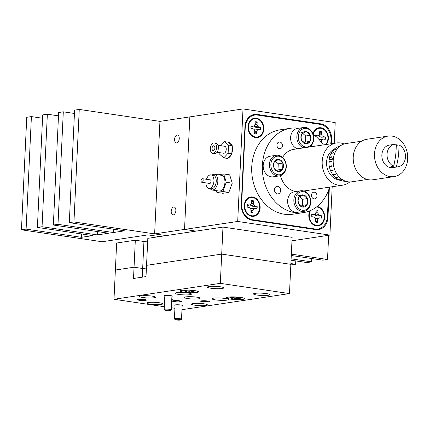 <?xml version="1.0" encoding="UTF-8"?>
<svg xmlns="http://www.w3.org/2000/svg" width="429" height="429" viewBox="0 0 429 429"><rect width="100%" height="100%" fill="white"/><g stroke="black" fill="none" stroke-linecap="round" stroke-linejoin="round"><path stroke-width="0.64" d="M229.923 142.728A7.963 4.569 -81.6 0 0 229.161 142.986M232.137 147.056A5.062 2.906 98.4 0 1 232.497 148.118M231.29 154.317A5.062 2.906 98.4 0 1 230.641 155.014M227.751 158.129A7.963 4.569 -81.6 0 0 231.542 154.043M231.842 153.233A7.963 4.569 -81.6 0 0 232.18 146.139M231.95 145.41A7.963 4.569 -81.6 0 0 229.022 142.428A7.963 4.569 -81.6 0 0 228.491 142.401M334.234 143.291L335.21 122.581L243.007 108.934L189.843 116.892L184.534 229.413L196.058 231.124L184.534 229.413L154.633 233.891L166.157 235.596L73.949 221.954L69.3 222.651L74.603 110.124L79.258 109.427L73.949 221.954M243.007 108.934L237.698 221.455L184.534 229.413L189.843 116.892L159.937 121.369L154.633 233.891M237.698 221.455L329.906 235.103L291.967 240.782M329.906 235.103L332.185 186.744M331.429 143.715L331.622 139.613A14.221 11.476 81.5 0 0 320.763 123.842L257.137 114.425A14.221 11.476 81.5 0 0 254.37 114.425A14.221 11.476 81.5 0 0 244.948 126.786L241.286 204.424A14.221 11.476 81.5 0 0 252.15 220.195L315.771 229.612A14.221 11.476 81.5 0 0 318.543 229.612A14.221 11.476 81.5 0 0 327.96 217.251L329.343 187.993M256.365 118.2A9.787 7.899 81.5 0 0 247.978 126.705A9.787 7.899 81.5 0 0 255.453 137.553A9.787 7.899 81.5 0 0 263.835 129.054A9.787 7.899 81.5 0 0 256.365 118.2M309.851 210.816A9.787 7.899 81.5 0 0 316.28 225.874A9.787 7.899 81.5 0 0 324.667 217.369A9.787 7.899 81.5 0 0 317.192 206.521A9.787 7.899 81.5 0 0 317.106 206.51M326.287 144.482A9.787 7.899 81.5 0 0 327.815 134.357A9.787 7.899 81.5 0 0 320.908 127.756A9.787 7.899 81.5 0 0 312.891 133.864M252.649 196.97A9.787 7.899 81.5 0 0 244.262 205.47A9.787 7.899 81.5 0 0 251.737 216.323A9.787 7.899 81.5 0 0 260.124 207.818A9.787 7.899 81.5 0 0 252.649 196.97M330.829 143.801L331.006 140.127A14.221 11.476 81.5 0 0 320.141 124.356L257.438 115.074A14.221 11.476 81.5 0 0 254.67 115.074A14.221 11.476 81.5 0 0 245.249 127.434L241.645 203.952A14.221 11.476 81.5 0 0 252.504 219.723L315.208 229A14.221 11.476 81.5 0 0 317.975 229A14.221 11.476 81.5 0 0 327.397 216.64L328.652 190.004M173.713 207.014A3.984 2.284 -81.6 0 0 171.225 210.961A3.984 2.284 -81.6 0 0 172.946 214.891A3.984 2.284 -81.6 0 0 173.343 214.891A3.984 2.284 -81.6 0 0 175.831 210.945A3.984 2.284 -81.6 0 0 174.11 207.014A3.984 2.284 -81.6 0 0 173.713 207.014M177.113 135.001A3.984 2.284 -81.6 0 0 174.624 138.942A3.984 2.284 -81.6 0 0 176.34 142.878A3.984 2.284 -81.6 0 0 176.737 142.878A3.984 2.284 -81.6 0 0 179.225 138.932A3.984 2.284 -81.6 0 0 177.509 134.996A3.984 2.284 -81.6 0 0 177.113 135.001M280.652 190.567A3.813 3.078 81.5 0 0 277 186.342A3.813 3.078 81.5 0 0 274.474 189.656A3.813 3.078 81.5 0 0 278.126 193.881A3.813 3.078 81.5 0 0 280.652 190.567M316.983 195.946A3.384 2.73 81.5 0 0 313.738 192.192A3.384 2.73 81.5 0 0 311.497 195.131A3.384 2.73 81.5 0 0 314.741 198.884A3.384 2.73 81.5 0 0 316.983 195.946M282.416 145.758A3.384 2.73 81.5 0 0 279.172 142.004A3.384 2.73 81.5 0 0 276.93 144.948A3.384 2.73 81.5 0 0 280.175 148.702A3.384 2.73 81.5 0 0 282.416 145.758M298.766 128.223A42.669 34.433 81.5 0 0 290.637 128.25L280.003 129.842A42.669 34.433 81.5 0 0 251.743 166.919A42.669 34.433 81.5 0 0 292.642 214.237L303.271 212.645A42.669 34.433 81.5 0 0 329.606 187.13M290.637 128.25A42.669 34.433 81.5 0 0 262.376 165.331A42.669 34.433 81.5 0 0 303.271 212.645M280.464 175.633A21.332 17.219 81.5 0 0 295.785 191.516M344.09 143.988A21.332 17.219 81.5 0 0 336.325 142.98A21.332 17.219 81.5 0 0 322.195 161.518A21.332 17.219 81.5 0 0 342.648 185.178A21.332 17.219 81.5 0 0 349.774 181.939M336.325 142.98L293.795 149.346A21.332 17.219 81.5 0 0 282.631 157.416M323.289 144.932A42.669 34.433 81.5 0 0 312.972 134.073M205.947 182.899A6.826 3.915 -81.6 0 0 208.944 188.401L211.25 188.744A6.826 3.915 -81.6 0 0 211.931 188.739A6.826 3.915 -81.6 0 0 216.195 181.976A6.826 3.915 -81.6 0 0 213.251 175.236L210.945 174.893A6.826 3.915 -81.6 0 0 210.264 174.898A6.826 3.915 -81.6 0 0 206.478 179.295M219.9 191.055A7.963 4.569 -81.6 0 0 224.876 183.162A7.963 4.569 -81.6 0 0 221.439 175.295L214.339 174.249A7.963 4.569 98.4 0 1 217.776 182.111A7.963 4.569 98.4 0 1 212.8 190.004A7.963 4.569 98.4 0 1 212.006 190.004L219.106 191.055A7.963 4.569 -81.6 0 0 219.9 191.055M208.944 188.401A6.826 3.915 -81.6 0 0 209.625 188.401A6.826 3.915 -81.6 0 0 213.889 181.639A6.826 3.915 -81.6 0 0 210.945 174.893M209.502 183.398A1.818 1.046 -81.6 0 0 209.679 183.451A1.818 1.046 -81.6 0 0 209.861 183.446A1.818 1.046 -81.6 0 0 210.998 181.644A1.818 1.046 -81.6 0 0 210.21 179.848A1.818 1.046 -81.6 0 0 210.028 179.848M202.021 182.287A1.818 1.046 -81.6 0 0 203.158 180.486A1.818 1.046 -81.6 0 0 202.375 178.689A1.818 1.046 -81.6 0 0 202.193 178.689A1.818 1.046 -81.6 0 0 201.056 180.491A1.818 1.046 -81.6 0 0 201.839 182.287A1.818 1.046 -81.6 0 0 202.021 182.287M216.323 190.642L216.865 192.401L222.849 191.506L226.255 182.282L223.681 173.954L218.045 174.796M223.681 173.954L229.671 174.839L232.25 183.167L226.255 182.282M232.25 183.167L228.845 192.39L222.849 191.506M228.845 192.39L222.86 193.286L216.865 192.401M213.588 145.758A2.445 1.405 -81.6 0 0 212.06 148.182A2.445 1.405 -81.6 0 0 213.116 150.595A2.445 1.405 -81.6 0 0 213.358 150.595A2.445 1.405 -81.6 0 0 214.886 148.171A2.445 1.405 -81.6 0 0 213.83 145.758A2.445 1.405 -81.6 0 0 213.588 145.758M212.698 153.41L214.543 153.684A5.293 3.035 -81.6 0 0 215.068 153.684A5.293 3.035 -81.6 0 0 218.372 148.439A5.293 3.035 -81.6 0 0 216.093 143.216L214.248 142.943A5.293 3.035 -81.6 0 0 213.717 142.943A5.293 3.035 -81.6 0 0 210.414 148.187A5.293 3.035 -81.6 0 0 212.698 153.41A5.293 3.035 -81.6 0 0 213.224 153.41A5.293 3.035 -81.6 0 0 216.532 148.166A5.293 3.035 -81.6 0 0 214.248 142.943M217.036 152.274L223.654 153.25A3.529 2.022 -81.6 0 0 224.002 153.25A3.529 2.022 -81.6 0 0 226.206 149.753A3.529 2.022 -81.6 0 0 224.683 146.273L218.071 145.292M230.582 143.206L229.418 143.206M219.905 152.697L219.825 154.445L223.788 157.883L228.131 153.201L228.512 145.077L224.549 141.64L220.79 145.694M223.788 157.883L227.472 158.43L231.821 153.743L232.202 145.624L228.512 145.077M231.821 153.743L228.131 153.201M232.202 145.624L228.239 142.187L224.549 141.64M338.76 179.837A15.932 12.854 -98.5 0 1 326.689 160.837A15.932 12.854 -98.5 0 1 334.18 149.228M333.762 158.451L329.091 159.701L333.381 158.51L333.762 158.451L333.708 158.896L329.038 160.146L329.091 159.701A17.653 14.243 -98.5 0 1 329.392 157.963L329.493 157.529A17.653 14.243 -98.5 0 1 330.738 153.99L330.925 153.609A17.653 14.243 -98.5 0 1 332.872 150.611L333.129 150.306A17.653 14.243 -98.5 0 1 335.655 148.048L335.971 147.833A17.653 14.243 -98.5 0 1 337.339 147.072L342.422 144.648A19.343 15.61 -98.5 0 1 346.031 143.538L346.412 143.484M338.374 179.638L341.645 180.18L338.374 179.638A17.653 14.243 -98.5 0 1 337.092 178.888L341.806 179.279A19.343 15.61 -98.5 0 1 333.328 158.955M341.806 179.279L337.092 178.888L342.519 179.445M367.321 179.472L351.759 181.799A19.343 15.61 -98.5 0 1 347.983 181.799A19.343 15.61 -98.5 0 1 342.133 179.504M407.55 160.521A20.479 16.527 -98.5 0 1 394.128 176.609A20.479 16.527 -98.5 0 1 374.64 152.182A20.479 16.527 -98.5 0 1 388.063 136.1A20.479 16.527 -98.5 0 1 407.55 160.521M394.128 176.609L372.86 179.794A20.479 16.527 -98.5 0 1 353.373 155.368A20.479 16.527 -98.5 0 1 366.795 139.28L388.063 136.1M393.591 166.2A11.379 9.181 -98.5 0 1 387.119 153.26A11.379 9.181 -98.5 0 1 394.573 144.326A11.379 9.181 -98.5 0 1 396.187 144.262A48.241 26.989 -75.8 0 1 395.667 155.116A48.241 26.989 -75.8 0 1 393.591 166.2L391.044 166.581A11.379 9.181 81.5 0 0 393.784 167.278L394.23 163.529M396.208 146.836L396.385 145.34L398.927 144.959A11.379 9.181 -98.5 0 1 405.4 157.899A11.379 9.181 -98.5 0 1 397.946 166.833L392.776 167.605A11.379 9.181 -98.5 0 1 381.949 154.038A11.379 9.181 -98.5 0 1 389.409 145.099L394.573 144.326M397.946 166.833A11.379 9.181 -98.5 0 1 396.332 166.897L393.784 167.278M398.927 144.959A48.241 26.989 104.2 0 1 398.407 155.813A48.241 26.989 104.2 0 1 396.332 166.897M341.875 180.877L345.356 181.403L341.875 180.877A17.653 14.243 -98.5 0 1 338.728 179.815L341.457 180.089M342.599 180.995A17.653 14.243 -98.5 0 1 342.417 180.968A17.653 14.243 -98.5 0 1 342.251 180.947L342.251 180.931M335.993 147.882L335.655 148.048M335.703 149.244L332.872 150.611M333.478 152.633L330.738 153.99M331.998 156.708L329.493 157.529L332.025 156.606L331.923 157.035L329.392 157.963M333.381 158.51A19.343 15.61 -98.5 0 1 342.422 144.648M331.735 165.803L329.257 166.238L331.73 165.792L331.821 166.243L329.343 166.688L329.257 166.238A17.653 14.243 -98.5 0 1 328.92 162.285L328.925 161.83A17.653 14.243 -98.5 0 1 329.038 160.146M330.469 170.469L332.99 170.27L333.167 170.688L330.646 170.887L330.469 170.469A17.653 14.243 -98.5 0 1 329.343 166.688M332.486 174.271L335.097 174.292L335.349 174.651L332.732 174.624L332.486 174.271A17.653 14.243 -98.5 0 1 330.646 170.887L333.156 170.667M335.178 177.392L338.234 177.885L335.178 177.392A17.653 14.243 -98.5 0 1 332.732 174.624L335.322 174.608M336.76 178.662A17.653 14.243 -98.5 0 1 335.489 177.665L338.165 177.821M331.402 161.197L328.925 161.83L331.402 161.138L331.397 161.594L328.92 162.285M329.193 159.722L329.145 160.114M329.038 161.851L328.984 162.269M329.595 157.582L329.472 157.931M332.614 174.271L332.786 174.592M330.582 170.463L330.7 170.865M329.37 166.227L329.402 166.677M255.191 121.798A6.145 4.96 -98.5 0 1 256.912 122.099L254.949 124.748L254.44 126.909L256.955 127.654L260.607 127.456A6.145 4.96 -98.5 0 1 260.644 128.652A6.145 4.96 -98.5 0 1 260.505 129.783M260.607 127.456L258.901 127.097L257.561 126.201L257.073 124.442L257.185 122.072A6.145 4.96 81.5 0 0 255.191 121.777L255.083 124.147L254.435 125.74L253.03 126.228L251.088 125.944A6.145 4.96 81.5 0 0 250.97 128.373L252.912 128.657L254.252 129.558L254.74 131.317L254.633 133.687A6.145 4.96 81.5 0 0 256.622 133.982L256.735 131.612L257.384 130.019L258.789 129.531L255.057 129.901M254.617 131.805L256.354 134.02M258.789 129.531L260.73 129.815A6.145 4.96 81.5 0 0 260.886 128.614A6.145 4.96 81.5 0 0 260.843 127.386M248.439 126.775A9.218 7.438 -98.5 0 1 256.338 118.763A9.218 7.438 -98.5 0 1 263.374 128.984A9.218 7.438 -98.5 0 1 255.48 136.996A9.218 7.438 -98.5 0 1 248.439 126.775M256.912 122.099L257.185 122.072M254.949 124.748L257.073 124.442M254.44 126.909L257.561 126.201M256.955 127.654L258.901 127.097M250.836 126.013L251.169 126.796L253.03 126.228M254.397 130.084L257.384 130.019M254.719 131.794L256.735 131.612M276.314 155.287L270.088 156.22A10.409 8.403 81.5 0 0 263.192 165.267A10.409 8.403 81.5 0 0 273.171 176.812L279.397 175.879A10.409 8.403 -98.5 0 1 269.423 164.334A10.409 8.403 -98.5 0 1 276.314 155.287A10.409 8.403 -98.5 0 1 286.293 166.833A10.409 8.403 -98.5 0 1 279.397 175.879M270.871 164.371A9.368 7.561 81.5 0 0 278.03 174.759A9.368 7.561 81.5 0 0 286.057 166.618A9.368 7.561 81.5 0 0 278.904 156.226A9.368 7.561 81.5 0 0 270.871 164.371M273.477 164.757A6.156 4.971 81.5 0 0 273.997 167.9A6.156 4.971 81.5 0 0 278.18 171.584A6.156 4.971 81.5 0 0 282.641 169.182A6.156 4.971 81.5 0 0 282.931 163.09A6.156 4.971 81.5 0 0 278.753 159.406A6.156 4.971 81.5 0 0 274.287 161.808A6.156 4.971 81.5 0 0 273.477 164.757M273.659 164.929L273.997 167.9L278.18 171.584L282.641 169.182L282.931 163.09L278.753 159.406L274.287 161.808L273.659 164.929M276.619 170.608L277.971 169.879L278.26 163.787L275.246 161.132M277.971 169.879L282.641 169.182M278.26 163.787L282.931 163.09M274.077 160.103L278.753 159.406M303.796 147.849A10.409 8.403 -98.5 0 1 296.847 136.529A10.409 8.403 -98.5 0 1 303.743 127.477L297.517 128.41A10.409 8.403 81.5 0 0 290.621 137.457A10.409 8.403 81.5 0 0 297.57 148.783M298.3 136.561A9.368 7.561 81.5 0 0 305.453 146.949A9.368 7.561 81.5 0 0 313.486 138.808A9.368 7.561 81.5 0 0 306.327 128.421A9.368 7.561 81.5 0 0 298.3 136.561M303.743 127.477A10.409 8.403 -98.5 0 1 313.722 139.023A10.409 8.403 -98.5 0 1 309.652 146.975M300.901 136.948A6.156 4.971 81.5 0 0 301.426 140.09A6.156 4.971 81.5 0 0 305.604 143.774A6.156 4.971 81.5 0 0 310.07 141.372A6.156 4.971 81.5 0 0 310.355 135.28A6.156 4.971 81.5 0 0 306.177 131.596A6.156 4.971 81.5 0 0 301.71 133.998A6.156 4.971 81.5 0 0 300.901 136.948M301.088 137.119L301.426 140.09L305.604 143.774L310.07 141.372L310.355 135.28L306.177 131.596L301.71 133.998L301.088 137.119M304.048 142.798L305.394 142.069L305.684 135.977L302.676 133.322M305.394 142.069L310.07 141.372M305.684 135.977L310.355 135.28M301.507 132.293L306.177 131.596M300.756 190.771L294.53 191.704A10.409 8.403 81.5 0 0 287.634 200.756A10.409 8.403 81.5 0 0 297.613 212.296L303.839 211.368A10.409 8.403 -98.5 0 1 293.86 199.823A10.409 8.403 -98.5 0 1 300.756 190.771A10.409 8.403 -98.5 0 1 310.735 202.316A10.409 8.403 -98.5 0 1 303.839 211.368M295.313 199.855A9.368 7.561 81.5 0 0 302.466 210.248A9.368 7.561 81.5 0 0 310.499 202.102A9.368 7.561 81.5 0 0 303.341 191.715A9.368 7.561 81.5 0 0 295.313 199.855M297.914 200.241A6.156 4.971 81.5 0 0 298.439 203.384A6.156 4.971 81.5 0 0 302.617 207.068A6.156 4.971 81.5 0 0 307.084 204.665A6.156 4.971 81.5 0 0 307.373 198.573A6.156 4.971 81.5 0 0 303.196 194.889A6.156 4.971 81.5 0 0 298.729 197.292A6.156 4.971 81.5 0 0 297.914 200.241M298.101 200.413L298.439 203.384L302.617 207.068L307.084 204.665L307.373 198.573L303.196 194.889L298.729 197.292L298.101 200.413M301.061 206.092L302.413 205.362L302.697 199.271L299.689 196.621M302.413 205.362L307.084 204.665M302.697 199.271L307.373 198.573M298.52 195.586L303.196 194.889M251.474 200.563A6.145 4.96 -98.5 0 1 253.201 200.863L251.238 203.512L250.724 205.679L253.239 206.419L256.891 206.226A6.145 4.96 -98.5 0 1 256.933 207.416A6.145 4.96 -98.5 0 1 256.789 208.548M256.891 206.226L255.185 205.866L253.85 204.965L253.357 203.207L253.469 200.836A6.145 4.96 81.5 0 0 251.48 200.541L251.367 202.912L250.718 204.504L249.313 204.992L247.372 204.708A6.145 4.96 81.5 0 0 247.26 207.137L249.201 207.427L250.536 208.322L251.029 210.081L250.917 212.452A6.145 4.96 81.5 0 0 252.906 212.746L253.019 210.376L253.668 208.784L255.073 208.296L251.346 208.666M250.906 210.569L252.638 212.784M255.073 208.296L257.014 208.58A6.145 4.96 81.5 0 0 257.175 207.384A6.145 4.96 81.5 0 0 257.127 206.151M244.723 205.539A9.218 7.438 -98.5 0 1 252.622 197.533A9.218 7.438 -98.5 0 1 259.663 207.749A9.218 7.438 -98.5 0 1 251.764 215.76A9.218 7.438 -98.5 0 1 244.723 205.539M253.201 200.863L253.469 200.836M251.238 203.512L253.357 203.207M250.724 205.679L253.85 204.965M253.239 206.419L255.185 205.866M247.125 204.778L247.458 205.566L249.313 204.992M250.686 208.848L253.668 208.784M251.008 210.559L253.019 210.376M319.739 131.349A6.145 4.96 -98.5 0 1 321.46 131.649L319.498 134.298L318.983 136.465L321.498 137.205L325.15 137.012A6.145 4.96 -98.5 0 1 325.193 138.202A6.145 4.96 -98.5 0 1 325.048 139.334M321.235 142.079L321.927 139.57L323.332 139.082L319.696 139.436M325.15 137.012L323.445 136.653L322.109 135.752L321.616 133.993L321.729 131.623A6.145 4.96 81.5 0 0 319.739 131.328L319.626 133.698L318.978 135.291L317.573 135.779L315.631 135.494A6.145 4.96 81.5 0 0 315.529 136.079M323.332 139.082L325.273 139.366A6.145 4.96 81.5 0 0 325.434 138.17A6.145 4.96 81.5 0 0 325.391 136.937M313.272 134.293A9.218 7.438 -98.5 0 1 321.729 128.502A9.218 7.438 -98.5 0 1 327.922 138.535A9.218 7.438 -98.5 0 1 325.482 144.605M318.522 138.921L318.844 139.264M321.46 131.649L321.729 131.623M319.498 134.298L321.616 133.993M318.983 136.465L322.109 135.752M321.498 137.205L323.445 136.653M315.385 135.564L315.717 136.352M315.808 136.32L317.573 135.779M319.176 139.629L321.927 139.57M320.56 141.227L321.278 141.162M321.439 215.776L319.734 215.417L318.393 214.521L317.905 212.763L318.012 210.392A6.145 4.96 81.5 0 0 316.023 210.097A6.145 4.96 -98.5 0 1 317.744 210.414L315.782 213.063L315.267 215.229L317.787 215.975L321.439 215.776A6.145 4.96 -98.5 0 1 321.477 216.972A6.145 4.96 -98.5 0 1 321.332 218.098M316.023 210.097L315.91 212.468L315.261 214.055L313.856 214.548L311.915 214.259A6.145 4.96 81.5 0 0 311.803 216.688L313.744 216.977L315.084 217.873L315.572 219.632L315.46 222.002A6.145 4.96 81.5 0 0 317.455 222.297L317.567 219.927L318.211 218.34L319.616 217.846L315.889 218.222M315.449 220.12L317.181 222.335M319.616 217.846L321.557 218.136A6.145 4.96 81.5 0 0 321.718 216.935A6.145 4.96 81.5 0 0 321.675 215.701M316.452 207.019A9.218 7.438 -98.5 0 1 324.206 217.305A9.218 7.438 -98.5 0 1 316.307 225.311A9.218 7.438 -98.5 0 1 309.271 215.09A9.218 7.438 -98.5 0 1 310.591 210.5M317.744 210.414L318.012 210.392M315.782 213.063L317.905 212.763M315.267 215.229L318.393 214.521M317.787 215.975L319.734 215.417M311.669 214.328L312.001 215.117L313.856 214.548M315.229 218.399L318.211 218.34M315.551 220.115L317.567 219.927M69.3 222.651L124.619 230.834L113.326 232.529L113.481 229.188M74.448 113.465L63.304 111.819L58.655 112.516L53.346 225.037L108.671 233.226L97.378 234.915L97.533 231.574M113.326 232.529L58.001 224.34L63.304 111.819M58.001 224.34L53.346 225.037M58.5 115.851L47.356 114.205L42.707 114.902L37.398 227.424L92.723 235.612L81.424 237.301L81.585 233.966M97.378 234.915L42.053 226.727L47.356 114.205M42.053 226.727L37.398 227.424M42.546 118.243L31.408 116.591L26.759 117.289L21.45 229.81L102.129 241.752L147.984 234.888L159.513 236.594M81.424 237.301L26.099 229.118L31.408 116.591M26.099 229.118L21.45 229.81M290.83 264.929L295.619 264.253L295.779 260.912M295.619 264.253L290.894 263.556M291.05 260.215L306.917 262.564L311.572 261.867L311.727 258.526M311.572 261.867L291.114 258.837M291.275 255.502L322.865 260.172L327.52 259.481L328.662 235.29M159.937 121.369L79.258 109.427M327.52 259.481L291.339 254.124M242.658 299.319A8.934 1.26 2.7 0 1 232.652 299.319A8.934 1.26 2.7 0 1 226.496 297.828A8.934 1.26 2.7 0 1 228.18 297.179A8.934 1.26 2.7 0 1 238.192 297.179A8.934 1.26 2.7 0 1 244.342 298.67A8.934 1.26 2.7 0 1 242.658 299.319M196.557 292.498A8.934 1.26 2.7 0 1 186.545 292.498A8.934 1.26 2.7 0 1 180.394 291.007A8.934 1.26 2.7 0 1 182.078 290.353A8.934 1.26 2.7 0 1 192.085 290.358A8.934 1.26 2.7 0 1 198.241 291.849A8.934 1.26 2.7 0 1 196.557 292.498M138.39 299.399A4.381 0.617 -177.3 0 0 137.612 299.63A4.381 0.617 -177.3 0 0 140.288 300.418A4.381 0.617 -177.3 0 0 145.49 300.45A4.381 0.617 -177.3 0 0 146.273 300.037A4.381 0.617 -177.3 0 0 142.996 299.372A4.381 0.617 -177.3 0 0 138.39 299.399M138.422 299.394A3.813 0.536 -177.3 0 0 141.49 299.871A3.813 0.536 -177.3 0 0 145.056 299.817A3.813 0.536 -177.3 0 0 145.49 299.726M201.496 300.868A4.381 0.617 -177.3 0 0 200.718 301.099A4.381 0.617 -177.3 0 0 203.394 301.887A4.381 0.617 -177.3 0 0 208.596 301.919A4.381 0.617 -177.3 0 0 209.384 301.512A4.381 0.617 -177.3 0 0 206.102 300.842A4.381 0.617 -177.3 0 0 201.496 300.868M201.528 300.863A3.813 0.536 -177.3 0 0 204.595 301.34A3.813 0.536 -177.3 0 0 208.162 301.287A3.813 0.536 -177.3 0 0 208.601 301.196M182.153 305.759A3.952 0.558 -177.3 0 0 182.529 305.453A3.952 0.558 -177.3 0 0 179.569 304.853A3.952 0.558 -177.3 0 0 175.407 304.874A3.952 0.558 -177.3 0 0 174.71 305.089A3.952 0.558 -177.3 0 0 175.053 305.427M171.911 296.375A3.952 0.558 -177.3 0 0 172.286 296.069A3.952 0.558 -177.3 0 0 169.326 295.468A3.952 0.558 -177.3 0 0 165.165 295.49A3.952 0.558 -177.3 0 0 164.468 295.704A3.952 0.558 -177.3 0 0 164.806 296.042M148.348 302.499A7.963 1.121 -177.3 0 0 146.847 303.083A7.963 1.121 -177.3 0 0 152.333 304.408A7.963 1.121 -177.3 0 0 161.256 304.413A7.963 1.121 -177.3 0 0 162.757 303.834A7.963 1.121 -177.3 0 0 157.271 302.504A7.963 1.121 -177.3 0 0 148.348 302.499M141.103 295.865A7.963 1.121 -177.3 0 0 139.602 296.444A7.963 1.121 -177.3 0 0 145.088 297.774A7.963 1.121 -177.3 0 0 154.016 297.774A7.963 1.121 -177.3 0 0 155.518 297.195A7.963 1.121 -177.3 0 0 150.027 295.865A7.963 1.121 -177.3 0 0 141.103 295.865M192.97 303.539A7.963 1.121 -177.3 0 0 191.468 304.118A7.963 1.121 -177.3 0 0 196.959 305.448A7.963 1.121 -177.3 0 0 205.882 305.453A7.963 1.121 -177.3 0 0 207.384 304.869A7.963 1.121 -177.3 0 0 201.893 303.544A7.963 1.121 -177.3 0 0 192.97 303.539M185.73 296.906A7.963 1.121 -177.3 0 0 184.229 297.485A7.963 1.121 -177.3 0 0 189.715 298.815A7.963 1.121 -177.3 0 0 198.638 298.815A7.963 1.121 -177.3 0 0 200.139 298.235A7.963 1.121 -177.3 0 0 194.653 296.906A7.963 1.121 -177.3 0 0 185.73 296.906M255.03 293.339A8.194 1.153 -177.3 0 0 253.485 293.935A8.194 1.153 -177.3 0 0 259.132 295.302A8.194 1.153 -177.3 0 0 268.307 295.302A8.194 1.153 -177.3 0 0 269.852 294.707A8.194 1.153 -177.3 0 0 264.21 293.339A8.194 1.153 -177.3 0 0 255.03 293.339M208.928 286.513A8.194 1.153 -177.3 0 0 207.384 287.108A8.194 1.153 -177.3 0 0 213.025 288.476A8.194 1.153 -177.3 0 0 222.206 288.481A8.194 1.153 -177.3 0 0 223.75 287.88A8.194 1.153 -177.3 0 0 218.104 286.513A8.194 1.153 -177.3 0 0 208.928 286.513M176.657 292.717A8.194 1.153 -177.3 0 0 175.112 293.313A8.194 1.153 -177.3 0 0 180.754 294.68A8.194 1.153 -177.3 0 0 189.934 294.685A8.194 1.153 -177.3 0 0 191.479 294.085A8.194 1.153 -177.3 0 0 185.832 292.717A8.194 1.153 -177.3 0 0 176.657 292.717M213.54 298.176A8.194 1.153 -177.3 0 0 211.996 298.772A8.194 1.153 -177.3 0 0 217.637 300.139A8.194 1.153 -177.3 0 0 226.818 300.139A8.194 1.153 -177.3 0 0 228.362 299.544A8.194 1.153 -177.3 0 0 222.715 298.176A8.194 1.153 -177.3 0 0 213.54 298.176M178.995 300.74A2.274 0.322 2.7 0 1 176.067 300.638L171.739 300M171.756 299.667L180.931 301.029A2.274 0.322 2.7 0 1 181.875 301.335A2.274 0.322 2.7 0 1 181.446 301.501L179.188 301.839A2.274 0.322 2.7 0 1 176.013 301.764L171.686 301.12M164.307 306.719L113.996 299.27L220.324 283.354L289.478 293.586L183.151 309.507L181.987 309.336M174.914 308.285L171.375 307.765M220.324 283.354L221.702 254.097L290.857 264.334L221.702 254.097L146.541 265.347L221.702 254.097L222.973 227.091L147.817 238.342L146.01 276.603L133.516 278.475L134.046 267.219L115.374 270.018L113.996 299.27M115.374 270.018L134.046 267.219L142.669 268.495L134.046 267.219L135.323 240.213L116.645 243.012L115.374 270.018M222.973 227.091L292.133 237.328L289.478 293.586M146.375 268.908A10.698 1.507 2.7 0 1 142.669 268.495A10.698 1.507 -177.3 0 0 146.375 268.908M135.323 240.213L143.94 241.489A10.698 1.507 -177.3 0 0 147.646 241.902M187.141 290.889L186.797 292.101L189.752 291.827L193.479 292.256A6.145 0.863 -177.3 0 0 194.911 292.042L192.01 291.489L193.828 291.05A6.145 0.863 -177.3 0 0 191.838 290.755L188.878 291.028L185.156 290.599A6.145 0.863 -177.3 0 0 183.719 290.814L186.626 291.366L184.802 291.806A6.145 0.863 -177.3 0 0 185.73 291.961A6.145 0.863 -177.3 0 0 186.797 292.101M186.872 291.489A5.985 0.842 2.7 0 1 186.476 291.447M194.702 290.621A9.218 1.298 2.7 0 1 198.461 291.699A9.218 1.298 2.7 0 1 193.983 292.76A9.218 1.298 2.7 0 1 183.934 292.235A9.218 1.298 2.7 0 1 180.191 290.835A9.218 1.298 2.7 0 1 194.702 290.621M193.415 291.645L193.479 292.256M191.634 290.782L191.538 291.967M189.779 290.991L189.752 291.827M188.181 290.969L188.197 291.892M192.417 290.819L192.428 291.259M191.977 290.765L192.01 291.489M186.701 290.824L186.626 291.366M185.709 290.68L185.66 291.098M233.247 297.71L232.899 298.922L235.859 298.648L239.58 299.077A6.145 0.863 -177.3 0 0 241.018 298.863L238.111 298.311L239.934 297.871A6.145 0.863 -177.3 0 0 237.939 297.576L234.985 297.849L231.258 297.42A6.145 0.863 -177.3 0 0 229.826 297.635L232.727 298.187L230.909 298.627A6.145 0.863 -177.3 0 0 231.832 298.788A6.145 0.863 -177.3 0 0 232.899 298.922M232.974 298.316A5.985 0.842 2.7 0 1 232.582 298.268M240.803 297.442A9.218 1.298 2.7 0 1 244.562 298.52A9.218 1.298 2.7 0 1 240.09 299.587A9.218 1.298 2.7 0 1 230.035 299.056A9.218 1.298 2.7 0 1 226.292 297.656A9.218 1.298 2.7 0 1 240.803 297.442M239.516 298.466L239.58 299.077M237.741 297.608L237.639 298.793M235.886 297.812L235.859 298.648M234.288 297.796L234.298 298.713M238.519 297.646L238.535 298.08M238.079 297.592L238.111 298.311M232.802 297.651L232.727 298.187M231.81 297.501L231.767 297.924M169.997 310.682A2.842 0.402 -177.3 0 0 170.501 310.532A2.842 0.402 -177.3 0 0 168.763 310.017A2.842 0.402 -177.3 0 0 165.39 310.001A2.842 0.402 -177.3 0 0 164.875 310.264A2.842 0.402 -177.3 0 0 167.004 310.698A2.842 0.402 -177.3 0 0 169.997 310.682M164.875 310.264L164.205 309.545A3.555 0.499 2.7 0 1 164.173 309.47A3.555 0.499 2.7 0 1 164.843 309.212A3.555 0.499 2.7 0 1 168.828 309.212A3.555 0.499 2.7 0 1 171.278 309.802A3.555 0.499 2.7 0 1 171.241 309.872L170.501 310.532M180.239 320.066A2.842 0.402 -177.3 0 0 180.748 319.916A2.842 0.402 -177.3 0 0 179.011 319.401A2.842 0.402 -177.3 0 0 175.633 319.385A2.842 0.402 -177.3 0 0 175.123 319.648A2.842 0.402 -177.3 0 0 177.247 320.082A2.842 0.402 -177.3 0 0 180.239 320.066M175.123 319.648L174.453 318.929A3.555 0.499 2.7 0 1 174.415 318.854A3.555 0.499 2.7 0 1 175.086 318.597A3.555 0.499 2.7 0 1 179.07 318.597A3.555 0.499 2.7 0 1 181.521 319.187A3.555 0.499 2.7 0 1 181.483 319.256L180.748 319.916M251.721 115.235L257.137 114.425M318.726 124.147L320.763 123.842M331.016 139.704L331.622 139.613M327.348 217.342L327.96 217.251M252.504 219.723L250.981 219.948M241.645 203.952L241.307 204M315.208 229L313.438 229.263M245.249 127.434L244.916 127.483M213.545 174.249A7.963 4.569 98.4 0 1 214.339 174.249L211.551 174.984M176.013 301.764L176.067 300.638M179.188 301.839L179.236 300.777M181.446 301.501L181.462 301.126M142.262 277.161L143.94 241.489M317.975 229L314.832 229.472M254.67 115.074L250.981 115.626M303.786 190.996L342.648 185.178M210.21 179.848L202.375 178.689M209.679 183.451L201.839 182.287M209.55 188.492L212.006 190.004M342.417 180.968L347.983 181.799M361.593 141.211L346.031 143.538M171.278 309.802L171.932 295.892M164.173 309.47L164.833 295.554M181.521 319.187L182.175 305.276M174.415 318.854L175.075 304.939"/></g></svg>
